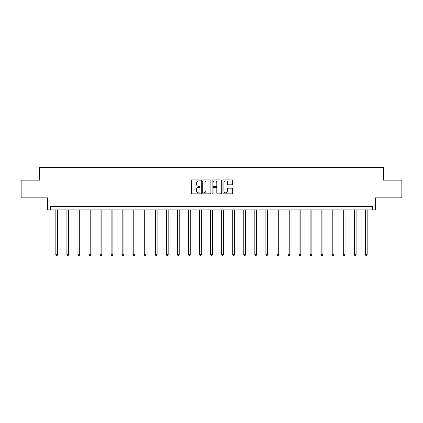 <?xml version="1.0" encoding="UTF-8"?>
<svg xmlns="http://www.w3.org/2000/svg" width="423" height="423" viewBox="0 0 423 423"><rect width="100%" height="100%" fill="white"/><g stroke="black" fill="none" stroke-linecap="round" stroke-linejoin="round"><path stroke-width="0.63" d="M200.164 180.399A0.486 0.486 0 0 0 199.677 179.912L192.285 179.912A0.698 0.698 0 0 0 191.587 180.605L191.587 193.126A0.698 0.698 0 0 0 192.285 193.824L199.677 193.824A0.486 0.486 0 0 0 200.164 193.337A0.486 0.486 0 0 0 199.677 192.851L198.72 192.851A2.226 2.226 0 0 1 196.494 190.625L196.494 189.578A2.226 2.226 0 0 1 198.72 187.352L199.677 187.352A0.486 0.486 0 0 0 200.164 186.866A0.486 0.486 0 0 0 199.677 186.379L198.72 186.379A2.226 2.226 0 0 1 196.494 184.153L196.494 183.111A2.226 2.226 0 0 1 198.72 180.885L199.677 180.885A0.486 0.486 0 0 0 200.164 180.399M21.15 180.135L21.15 197.853L47.513 197.853L47.513 209.898L375.487 209.898L375.487 197.853L401.85 197.853L401.85 180.135L383.317 180.135L383.317 167.376L39.683 167.376L39.683 180.135L21.15 180.135M231.83 184.814A0.698 0.698 0 0 0 232.523 184.121L232.523 180.605A0.698 0.698 0 0 0 231.83 179.912L223.619 179.912A0.698 0.698 0 0 0 222.926 180.605L222.926 193.126A0.698 0.698 0 0 0 223.619 193.824L231.83 193.824A0.698 0.698 0 0 0 232.523 193.126L232.523 188.885A0.698 0.698 0 0 0 231.83 188.187L228.314 188.187A0.698 0.698 0 0 0 227.622 188.885L227.622 190.99A1.861 1.861 0 0 1 225.76 192.851A1.861 1.861 0 0 1 223.899 190.99L223.899 182.747A1.861 1.861 0 0 1 225.76 180.885A1.861 1.861 0 0 1 227.622 182.747L227.622 184.121A0.698 0.698 0 0 0 228.314 184.814L231.83 184.814M372.261 209.898L372.261 206.355L50.739 206.355L50.739 209.898M210.892 180.605A0.698 0.698 0 0 0 210.194 179.912L201.988 179.912A0.698 0.698 0 0 0 201.29 180.605L201.29 193.126A0.698 0.698 0 0 0 201.988 193.824L210.194 193.824A0.698 0.698 0 0 0 210.892 193.126L210.892 180.605M212.806 179.912L221.012 179.912A0.698 0.698 0 0 1 221.71 180.605L221.71 193.126A0.698 0.698 0 0 1 221.012 193.824L217.501 193.824A0.698 0.698 0 0 1 216.803 193.126L216.803 188.05A0.698 0.698 0 0 0 216.111 187.352L213.779 187.352A0.698 0.698 0 0 0 213.081 188.05L213.081 193.337A0.486 0.486 0 0 1 212.595 193.824A0.486 0.486 0 0 1 212.108 193.337L212.108 180.605A0.698 0.698 0 0 1 212.806 179.912M202.754 180.885A0.486 0.486 0 0 0 202.268 181.372L202.268 192.359A0.486 0.486 0 0 0 202.754 192.851L203.759 192.851A2.226 2.226 0 0 0 205.985 190.625L205.985 183.111A2.226 2.226 0 0 0 203.759 180.885L202.754 180.885M216.803 182.778A1.861 1.861 0 0 0 214.942 180.917A1.861 1.861 0 0 0 213.081 182.778L213.081 185.686A0.698 0.698 0 0 0 213.779 186.379L216.111 186.379A0.698 0.698 0 0 0 216.803 185.686L216.803 182.778M55.841 209.898L55.841 254.699L57.613 254.699L57.613 209.898M57.613 254.699L57.079 255.624L56.37 255.624L55.841 254.699M66.897 209.898L66.897 254.699L68.669 254.699L68.669 209.898M68.669 254.699L68.135 255.624L67.426 255.624L66.897 254.699M77.948 209.898L77.948 254.699L79.72 254.699L79.72 209.898M79.72 254.699L79.191 255.624L78.482 255.624L77.948 254.699M89.004 209.898L89.004 254.699L90.776 254.699L90.776 209.898M90.776 254.699L90.247 255.624L89.539 255.624L89.004 254.699M100.061 209.898L100.061 254.699L101.832 254.699L101.832 209.898M101.832 254.699L101.303 255.624L100.595 255.624L100.061 254.699M111.117 209.898L111.117 254.699L112.888 254.699L112.888 209.898M112.888 254.699L112.354 255.624L111.646 255.624L111.117 254.699M122.173 209.898L122.173 254.699L123.944 254.699L123.944 209.898M123.944 254.699L123.41 255.624L122.702 255.624L122.173 254.699M133.229 209.898L133.229 254.699L135 254.699L135 209.898M135 254.699L134.466 255.624L133.758 255.624L133.229 254.699M144.28 209.898L144.28 254.699L146.051 254.699L146.051 209.898M146.051 254.699L145.523 255.624L144.814 255.624L144.28 254.699M155.336 209.898L155.336 254.699L157.107 254.699L157.107 209.898M157.107 254.699L156.579 255.624L155.87 255.624L155.336 254.699M166.392 209.898L166.392 254.699L168.164 254.699L168.164 209.898M168.164 254.699L167.635 255.624L166.926 255.624L166.392 254.699M177.449 209.898L177.449 254.699L179.22 254.699L179.22 209.898M179.22 254.699L178.686 255.624L177.977 255.624L177.449 254.699M188.505 209.898L188.505 254.699L190.276 254.699L190.276 209.898M190.276 254.699L189.742 255.624L189.033 255.624L188.505 254.699M199.561 209.898L199.561 254.699L201.332 254.699L201.332 209.898M201.332 254.699L200.798 255.624L200.09 255.624L199.561 254.699M210.612 209.898L210.612 254.699L212.388 254.699L212.388 209.898M212.388 254.699L211.854 255.624L211.146 255.624L210.612 254.699M221.668 209.898L221.668 254.699L223.439 254.699L223.439 209.898M223.439 254.699L222.91 255.624L222.202 255.624L221.668 254.699M232.724 209.898L232.724 254.699L234.495 254.699L234.495 209.898M234.495 254.699L233.967 255.624L233.258 255.624L232.724 254.699M243.78 209.898L243.78 254.699L245.552 254.699L245.552 209.898M245.552 254.699L245.023 255.624L244.314 255.624L243.78 254.699M254.836 209.898L254.836 254.699L256.608 254.699L256.608 209.898M256.608 254.699L256.074 255.624L255.365 255.624L254.836 254.699M265.893 209.898L265.893 254.699L267.664 254.699L267.664 209.898M267.664 254.699L267.13 255.624L266.421 255.624L265.893 254.699M276.949 209.898L276.949 254.699L278.72 254.699L278.72 209.898M278.72 254.699L278.186 255.624L277.477 255.624L276.949 254.699M288 209.898L288 254.699L289.771 254.699L289.771 209.898M289.771 254.699L289.242 255.624L288.534 255.624L288 254.699M299.056 209.898L299.056 254.699L300.827 254.699L300.827 209.898M300.827 254.699L300.298 255.624L299.59 255.624L299.056 254.699M310.112 209.898L310.112 254.699L311.883 254.699L311.883 209.898M311.883 254.699L311.354 255.624L310.646 255.624L310.112 254.699M321.168 209.898L321.168 254.699L322.939 254.699L322.939 209.898M322.939 254.699L322.405 255.624L321.697 255.624L321.168 254.699M332.224 209.898L332.224 254.699L333.996 254.699L333.996 209.898M333.996 254.699L333.461 255.624L332.753 255.624L332.224 254.699M343.28 209.898L343.28 254.699L345.052 254.699L345.052 209.898M345.052 254.699L344.518 255.624L343.809 255.624L343.28 254.699M354.331 209.898L354.331 254.699L356.103 254.699L356.103 209.898M356.103 254.699L355.574 255.624L354.865 255.624L354.331 254.699M365.387 209.898L365.387 254.699L367.159 254.699L367.159 209.898M367.159 254.699L366.63 255.624L365.921 255.624L365.387 254.699"/></g></svg>
